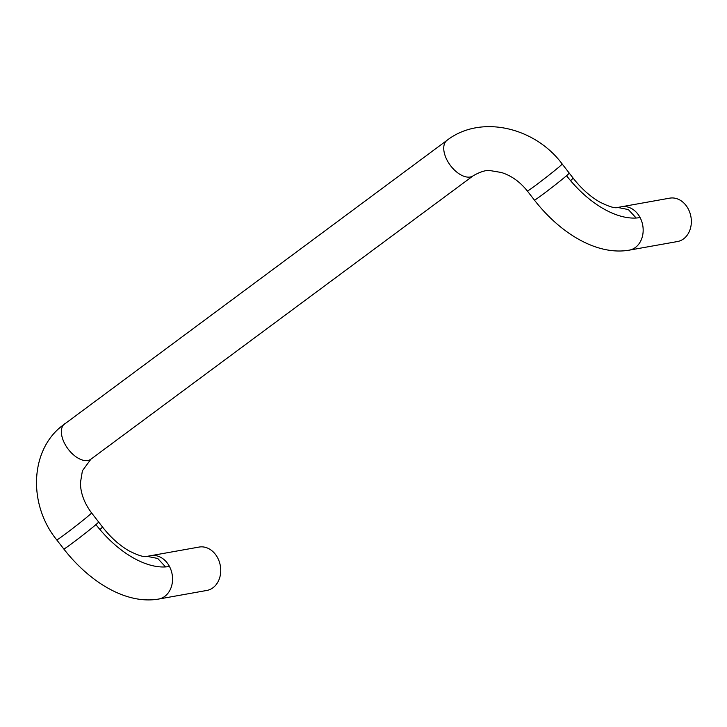 <?xml version="1.0" encoding="UTF-8"?>
<svg xmlns="http://www.w3.org/2000/svg" width="727" height="727" viewBox="0 0 727 727"><rect width="100%" height="100%" fill="white"/><g stroke="black" fill="none" stroke-linecap="round" stroke-linejoin="round"><path stroke-width="1.09" d="M566.551 175.707A22.037 0.718 -37.8 0 1 542.515 194.609A22.037 0.718 -37.8 0 1 534.436 200.125C560.308 233.331 596.849 255.768 629.246 250.152L677.428 241.546A22.037 17.648 -100.1 0 0 683.58 238.865A22.037 17.648 -100.1 0 0 689.887 212.729A22.037 17.648 -100.1 0 0 669.685 198.162L621.503 206.768A22.037 17.648 79.9 0 1 640.078 217.555A83.741 46.61 -126.6 0 1 636.18 218.018A83.741 46.61 -126.6 0 1 570.586 180.687A83.741 46.61 -126.6 0 1 566.551 175.707A22.037 0.718 142.2 0 0 569.25 173.108L562.18 163.993C534.918 127.143 480.602 114.339 447.023 140.311A22.037 12.268 -126.6 0 0 446.651 140.611A22.037 12.268 -126.6 0 0 447.15 160.331A22.037 12.268 -126.6 0 0 470.169 177.015A22.037 12.268 -126.6 0 0 473.277 175.707C480.701 171.554 486.445 169.864 490.498 170.654L501.412 172.499C511.372 175.661 520.023 181.832 527.366 191.01A22.037 0.718 -37.8 0 0 535.445 185.494A22.037 0.718 -37.8 0 0 559.481 166.601A22.037 0.718 -37.8 0 0 562.18 163.993M99.972 529.583L102.571 527.075L98.636 522.004A22.037 0.718 -37.8 0 1 95.937 524.612A83.741 46.61 53.4 0 0 99.972 529.583A83.741 46.61 53.4 0 0 165.565 566.924A83.741 46.61 53.4 0 0 169.464 566.46A22.037 17.648 79.9 0 1 164.784 596.367A22.037 17.648 79.9 0 1 158.631 599.057C126.234 604.664 89.694 582.227 63.822 549.021L56.751 539.907C28.607 505.374 29.653 452.185 60.914 426.767L447.023 140.311M169.464 566.46A22.037 17.648 -100.1 0 0 150.889 555.664L199.071 547.067A22.037 17.648 79.9 0 1 219.272 561.626A22.037 17.648 79.9 0 1 212.966 587.761A22.037 17.648 79.9 0 1 206.813 590.451L158.631 599.057M621.503 206.768L617.714 207.44C615.124 208.531 609.072 206.695 599.566 201.942C589.897 196.272 581.109 188.357 573.185 178.179L570.586 180.687M617.714 207.44L628.337 209.567L636.18 218.018M165.565 566.924L157.723 558.463L147.099 556.346C144.509 557.427 138.457 555.592 128.952 550.848C119.283 545.177 110.495 537.253 102.571 527.075M95.937 524.612A22.037 0.718 142.2 0 1 71.9 543.505A22.037 0.718 142.2 0 1 63.822 549.021M629.246 250.152A22.037 17.648 -100.1 0 0 635.398 247.471A22.037 17.648 -100.1 0 0 640.078 217.555M150.889 555.664L147.099 556.346M98.636 522.004L91.566 512.889A22.037 0.718 142.2 0 1 88.867 515.498A22.037 0.718 142.2 0 1 64.83 534.4A22.037 0.718 142.2 0 1 56.751 539.907M91.566 512.889C84.277 503.12 80.561 493.097 80.424 482.837L82.415 470.742L90.902 459.191A22.037 12.268 -126.6 0 1 87.794 460.5A22.037 12.268 -126.6 0 1 64.776 443.806A22.037 12.268 -126.6 0 1 64.276 424.086A22.037 12.268 -126.6 0 1 64.648 423.786M573.185 178.179L569.25 173.108M90.902 459.191L473.277 175.707M534.436 200.125L527.366 191.01"/></g></svg>
